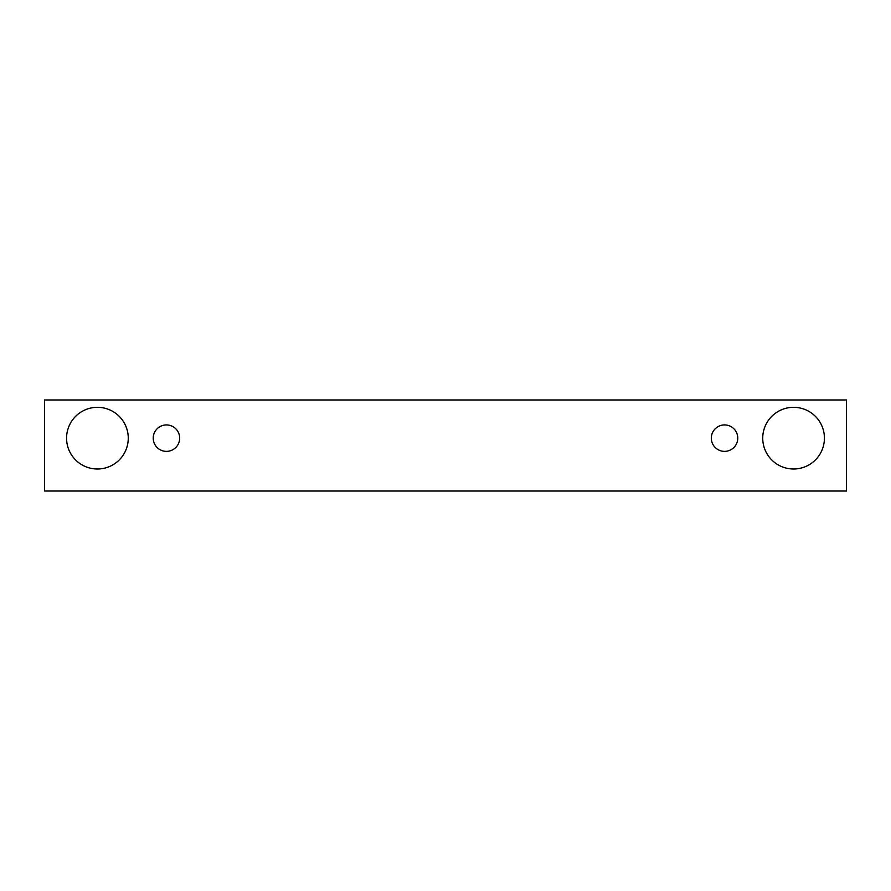 <?xml version="1.0" encoding="UTF-8"?>
<svg xmlns="http://www.w3.org/2000/svg" width="891" height="891" viewBox="0 0 891 891"><rect width="100%" height="100%" fill="white"/><g stroke="black" fill="none" stroke-linecap="round" stroke-linejoin="round"><path stroke-width="1.34" d="M166.45 451.369A13.22 13.22 0 0 1 155.001 431.545A13.22 13.22 0 0 1 177.899 431.545A13.22 13.22 0 0 1 166.45 451.369M846.45 491.03L846.45 399.97L44.55 399.97L44.55 491.03L846.45 491.03M97.42 469A30.84 30.84 0 0 1 70.712 422.735A30.84 30.84 0 0 1 124.127 422.735A30.84 30.84 0 0 1 97.42 469M793.58 469A30.84 30.84 0 0 1 766.873 422.735A30.84 30.84 0 0 1 820.288 422.735A30.84 30.84 0 0 1 793.58 469M724.55 451.369A13.22 13.22 0 0 1 713.101 431.545A13.22 13.22 0 0 1 735.999 431.545A13.22 13.22 0 0 1 724.55 451.369"/></g></svg>
